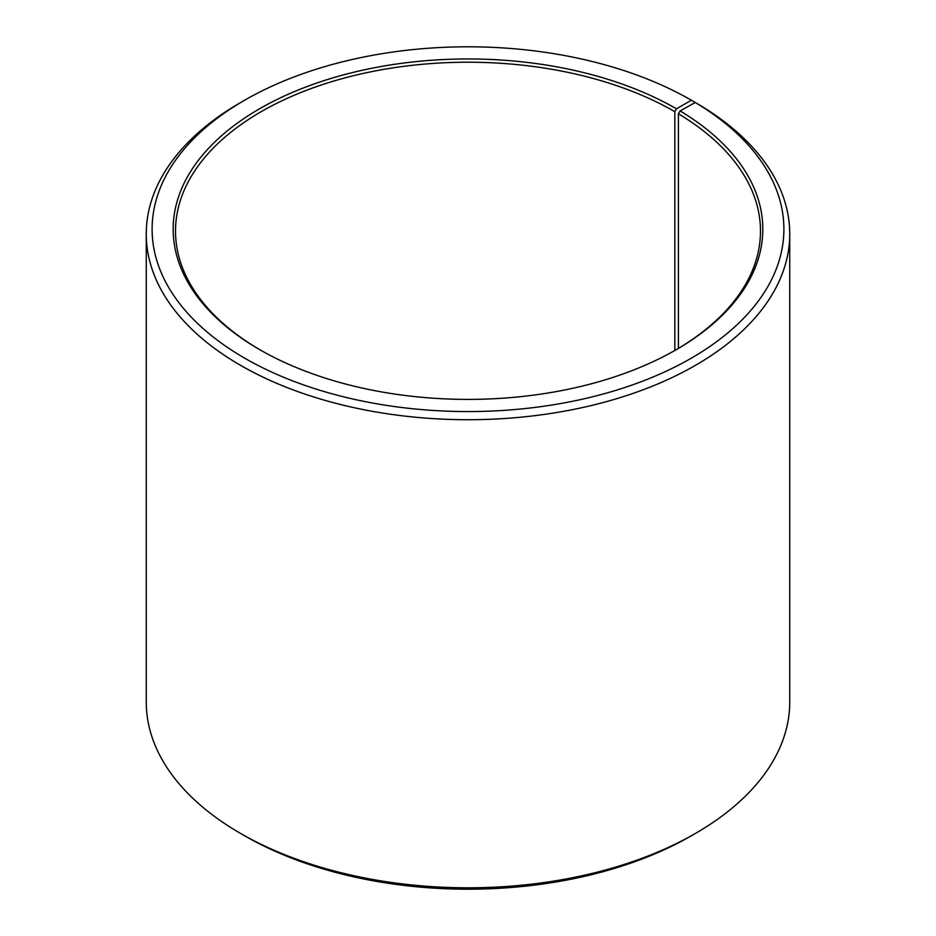 <?xml version="1.0" encoding="UTF-8"?>
<svg xmlns="http://www.w3.org/2000/svg" width="936" height="936" viewBox="0 0 936 936"><rect width="100%" height="100%" fill="white"/><g stroke="black" fill="none" stroke-linecap="round" stroke-linejoin="round"><path stroke-width="1.4" d="M695.237 102.492A315.888 182.38 180 0 1 688.756 359.635A315.888 182.38 180 0 1 243.337 357.388A315.888 182.38 180 0 1 244.624 100.222L240.494 102.609A321.738 185.761 180 0 0 146.262 233.953A321.738 185.761 180 0 0 468 419.714A321.738 185.761 180 0 0 789.738 233.953A321.738 185.761 180 0 0 699.438 104.914L695.237 102.492L680.086 110.939L678.401 113.782L678.401 348.391M678.401 113.782A292.488 168.866 180 0 1 760.488 231.087A292.488 168.866 180 0 1 675.652 350.017M260.348 350.017A292.488 168.866 180 0 1 175.512 231.087A292.488 168.866 180 0 1 356.066 75.079A292.488 168.866 180 0 1 674.821 111.676L674.821 350.485M789.738 233.953L789.738 702.047A321.738 185.761 180 0 1 695.506 833.391L691.376 835.778A315.888 182.38 180 0 1 244.624 835.778L240.494 833.391A321.738 185.761 180 0 1 146.262 702.047L146.262 233.953M695.506 833.391A321.738 185.761 180 0 1 240.494 833.391M695.506 102.644L691.365 100.222L676.482 108.81L674.821 111.676M244.624 100.222A315.888 182.38 180 0 1 691.365 100.222M680.086 110.939A294.828 170.223 180 0 1 676.482 349.537A294.828 170.223 180 0 1 259.518 349.537A294.828 170.223 180 0 1 259.518 108.81A294.828 170.223 180 0 1 676.482 108.81"/></g></svg>
